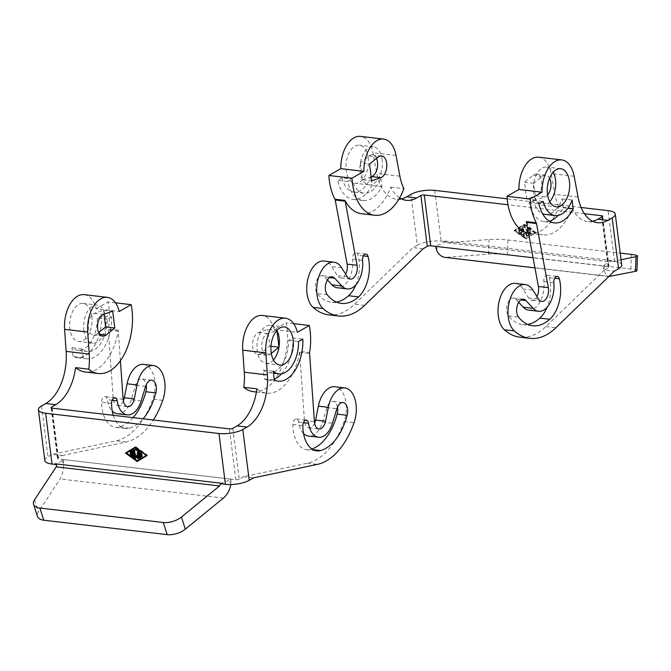<?xml version="1.0" encoding="UTF-8"?>
<svg xmlns="http://www.w3.org/2000/svg" width="671" height="671" viewBox="0 0 671 671"><rect width="100%" height="100%" fill="white"/><g stroke="black" fill="none" stroke-linecap="round" stroke-linejoin="round"><path stroke-width="0.5" stroke-dasharray="3.35 2.52" d="M232.829 428.316L239.253 479.136L243.481 476.712L307.41 463.216A73.743 42.617 96.7 0 0 344.064 421.581A24.584 14.208 96.7 0 0 334.812 386.756M253.37 391.646A48.673 28.132 96.7 0 0 286.517 349.851A48.673 28.132 96.7 0 0 286.215 322.776L274.263 329.62A28.023 16.196 96.7 0 0 262.277 315.471M293.596 323.64L286.215 322.776M273.441 359.924A19.174 11.08 -83.3 0 1 265.959 363.422A19.174 11.08 -83.3 0 1 257.194 350.673A19.174 11.08 -83.3 0 1 270.413 325.326A19.174 11.08 -83.3 0 1 276.888 330.459L267.695 329.344L258.553 332.522A11.063 6.391 96.7 0 0 252.556 344.064A11.063 6.391 96.7 0 0 257.739 354.288A11.063 6.391 96.7 0 0 259.501 354.087A11.063 6.391 96.7 0 0 261.153 353.139L269.809 346.119L267.695 329.344M271.302 353.407L270.321 354.204A11.063 6.391 -83.3 0 1 268.66 355.152A11.063 6.391 -83.3 0 1 266.907 355.362A11.063 6.391 -83.3 0 1 261.724 345.137A11.063 6.391 -83.3 0 1 267.712 333.596L276.855 330.417M120.403 360.797L118.306 331.122A2.458 1.417 -83.3 0 1 118.339 330.191A48.673 28.132 -83.3 0 1 85.2 371.986M83.841 330.4A19.174 11.08 96.7 0 0 92.615 343.149A19.174 11.08 96.7 0 0 105.833 317.802A19.174 11.08 96.7 0 0 97.069 305.062A19.174 11.08 96.7 0 0 83.841 330.4M91.885 316.175A19.174 11.08 -83.3 0 1 78.666 341.522A19.174 11.08 -83.3 0 1 69.893 328.773A19.174 11.08 -83.3 0 1 83.12 303.426A19.174 11.08 -83.3 0 1 91.885 316.175M104.022 314.221L103.51 310.145L94.368 313.323A11.063 6.391 96.7 0 0 88.371 324.865A11.063 6.391 96.7 0 0 93.554 335.089A11.063 6.391 96.7 0 0 95.316 334.888A11.063 6.391 96.7 0 0 96.968 333.94L98.671 332.556M239.253 479.136A2.458 0.788 172.8 0 1 237.668 479.639A2.458 0.788 172.8 0 1 235.848 479.715L58.511 458.981A2.458 0.788 172.8 0 1 57.513 458.578A2.458 0.788 172.8 0 1 57.48 458.478A2.458 0.788 172.8 0 1 57.932 457.941L62.16 455.517L52.195 454.351L47.968 456.775A17.211 5.519 -7.2 0 0 44.84 460.558M132.975 453.084L130.543 453.185M133.311 455.726L131.29 454.259L130.711 454.577M134.25 456.657L133.688 456.976L134.25 456.657L133.495 450.66L132.338 450.459M130.971 452.464L132.766 451.398M141.849 456.867L142.411 456.515L141.933 452.749L141.103 452.623M146.739 455.164L135.936 447.339L126.811 452.833L137.614 460.658M126.249 453.16L126.811 452.833M147.008 455.584L147.57 455.265L135.861 446.785L135.316 447.112M135.299 447.104L135.861 446.785M126.416 453.059L137.228 460.885M137.672 461.203L147.57 455.265M137.127 461.539L137.689 461.22M140.331 457.781L140.893 457.429L140.13 451.44L136.272 448.387L135.701 448.706M138.377 456.959L136.926 455.156L136.54 455.71M136.356 455.475L136.926 455.156M135.886 456.674L135.014 449.746L134.175 449.62M135.576 458.36L137.11 456.624M138.813 458.696L139.367 458.352L138.612 452.355L137.781 452.229M55.039 464.407L54.955 463.778M230.849 484.537L229.532 479.891L230.858 479.136L63.485 459.568L62.16 460.323L63.535 464.609C63.468 470.606 62.328 475.395 60.105 478.985L38.364 511.99A14.745 7.431 -17.7 0 0 37.433 516.427M62.16 460.323L56.716 464.634M220.625 483.799L229.532 479.891M230.858 479.136A17.211 9.948 -83.3 0 1 230.908 484.185M63.485 459.568A17.211 9.948 -83.3 0 1 63.535 464.609M243.481 476.712L253.445 477.878M103.51 310.145L112.669 311.218M111.537 316.746L107.259 319.195A28.023 16.196 -83.3 0 1 87.599 351.47A28.023 16.196 -83.3 0 1 81.946 348.861L83.07 357.76A35.395 20.457 96.7 0 0 86.744 358.8A35.395 20.457 96.7 0 0 111.537 316.746L101.581 315.58A35.395 20.457 -83.3 0 1 76.779 357.635A35.395 20.457 -83.3 0 1 73.105 356.595L71.982 347.695A28.023 16.196 96.7 0 0 77.635 350.304A28.023 16.196 96.7 0 0 97.295 318.029L101.581 315.58M133.11 417.63A51.625 29.834 -83.3 0 1 119.363 427.024A29.499 17.052 -83.3 0 1 115.446 427.335A29.499 17.052 -83.3 0 1 101.598 402.172A4.915 2.843 -83.3 0 1 105.045 396.603A4.915 2.843 -83.3 0 1 107.276 399.715A22.126 12.783 96.7 0 0 112.267 411.122M117.299 413.722A22.126 12.783 96.7 0 0 131.214 399.74L135.626 385.255A9.83 5.687 -83.3 0 1 141.816 379.04A9.83 5.687 -83.3 0 1 146.194 384.802M113.273 415.307A29.499 17.052 96.7 0 0 125.41 428.501A29.499 17.052 96.7 0 0 129.327 428.182A51.625 29.834 96.7 0 0 143.074 418.796M107.259 319.195L97.295 318.029M83.07 357.76L73.105 356.595M81.946 348.861L71.982 347.695M115.462 302.814L108.081 301.95A48.673 28.132 -83.3 0 1 108.383 329.025A2.458 1.417 96.7 0 0 108.341 329.956L113.164 398.121A9.83 5.687 96.7 0 0 117.744 405.477A9.83 5.687 96.7 0 0 123.33 400.889M143.527 364.395A24.584 14.208 -83.3 0 1 152.778 399.211A73.743 42.617 -83.3 0 1 116.125 440.847L52.195 454.351M62.16 455.517L126.089 442.013A73.743 42.617 96.7 0 0 153.365 419.996M84.143 294.636A28.023 16.196 -83.3 0 1 96.129 308.794L119.245 311.495M96.129 308.794L108.081 301.95M270.983 346.253L269.809 346.119M281.686 373.747A35.395 20.457 96.7 0 0 292.866 337.949L288.58 340.398A28.023 16.196 -83.3 0 1 268.92 372.673A28.023 16.196 -83.3 0 1 263.267 370.065L264.391 378.956A35.395 20.457 96.7 0 0 268.065 379.996A35.395 20.457 96.7 0 0 274.229 379.14M256.926 388.836A48.673 28.132 96.7 0 0 266.521 393.181A48.673 28.132 96.7 0 0 299.66 351.386L309.625 352.552M314.615 423.25A9.83 5.687 -83.3 0 1 309.021 427.846A9.83 5.687 -83.3 0 1 304.449 420.491L299.627 352.325A2.458 1.417 -83.3 0 1 299.66 351.386M337.471 407.163A9.83 5.687 96.7 0 0 333.101 401.409A9.83 5.687 96.7 0 0 326.911 407.624L322.499 422.101A22.126 12.783 -83.3 0 1 308.585 436.083M303.544 433.491A22.126 12.783 -83.3 0 1 298.561 422.084A4.915 2.843 96.7 0 0 296.33 418.972A4.915 2.843 96.7 0 0 292.883 424.542A29.499 17.052 96.7 0 0 306.731 449.696A29.499 17.052 96.7 0 0 310.648 449.385A51.625 29.834 96.7 0 0 311.898 449.008M288.58 340.398L298.545 341.564M292.866 337.949L302.822 339.107M264.391 378.956L274.355 380.121M263.267 370.065L273.231 371.231M274.263 329.62L297.379 332.321M515.261 283.397A24.584 14.208 -83.3 0 1 520.436 285.88A24.584 14.208 -83.3 0 1 522.977 288.975L528.656 298.05A9.83 5.687 96.7 0 0 531.742 300.281A9.83 5.687 96.7 0 0 536.926 296.515M526.257 221.606A48.673 28.132 96.7 0 0 542.839 234.917A48.673 28.132 96.7 0 0 572.053 208.346L558.901 206.802A48.673 28.132 -83.3 0 1 529.687 233.374A48.673 28.132 -83.3 0 1 528.522 233.198M549.759 201.652A19.174 11.08 -83.3 0 1 542.277 205.15A19.174 11.08 -83.3 0 1 533.512 192.401A19.174 11.08 -83.3 0 1 546.731 167.062A19.174 11.08 -83.3 0 1 553.206 172.187M537.471 194.867A11.063 6.391 96.7 0 0 541.807 182.847A11.063 6.391 96.7 0 0 536.624 174.049A11.063 6.391 96.7 0 0 533.21 175.198L524.554 182.218L526.676 198.993L535.819 195.815A11.063 6.391 96.7 0 0 537.471 194.867M547.603 195.009A11.063 6.391 -83.3 0 1 546.639 195.94A11.063 6.391 -83.3 0 1 544.978 196.888L535.835 200.067L533.722 183.292L542.378 176.272A11.063 6.391 -83.3 0 1 545.791 175.114A11.063 6.391 -83.3 0 1 549.566 178.159M345.64 274.145A9.83 5.687 -83.3 0 1 340.457 277.911A9.83 5.687 -83.3 0 1 337.37 275.68L331.692 266.605A24.584 14.208 96.7 0 0 329.151 263.51A24.584 14.208 96.7 0 0 323.976 261.036M382.151 159.539A19.174 11.08 96.7 0 0 373.386 146.79A19.174 11.08 96.7 0 0 360.159 172.137A19.174 11.08 96.7 0 0 368.933 184.877A19.174 11.08 96.7 0 0 382.151 159.539M368.203 157.903A19.174 11.08 96.7 0 0 359.438 145.162A19.174 11.08 96.7 0 0 346.211 170.501A19.174 11.08 96.7 0 0 354.984 183.25A19.174 11.08 96.7 0 0 368.203 157.903M621.698 264.953A17.211 5.519 -7.2 0 0 621.472 264.265A17.211 5.519 -7.2 0 0 614.502 261.455L611.507 261.103L611.432 260.482L444.059 240.914L444.135 241.535L441.149 241.183A17.211 5.519 -7.2 0 0 428.392 241.686A17.211 5.519 -7.2 0 0 417.328 245.209L410.912 194.389M601.778 216.993L608.035 266.538A2.458 0.788 172.8 0 1 609.025 266.932A2.458 0.788 172.8 0 1 609.058 267.033A2.458 0.788 172.8 0 1 608.614 267.578L604.386 269.994L614.351 271.159M444.059 240.914A2.458 1.417 96.7 0 0 444.185 241.51L445.921 241.711L447.414 242.785L489.033 239.505A14.745 1.703 -178.1 0 1 498.226 239.337A14.745 1.703 -178.1 0 1 507.93 239.975L620.205 253.11M636.955 270.639A14.745 1.703 1.9 0 0 636.502 270.203A14.745 1.703 1.9 0 0 630.832 269.046L507.435 254.619A14.745 1.703 1.9 0 0 497.731 253.974A14.745 1.703 1.9 0 0 488.53 254.15L445.15 257.396M521.635 231.495L521.853 233.181L519.413 231.663L519.513 232.501L522.625 234.506L522.03 228.115L521.359 227.628L519.077 229.004L519.589 229.885L521.3 228.853L521.518 230.539L519.245 230.329L519.564 231.26L521.635 231.495L521.073 231.822L521.283 233.5L519.262 232.032L518.951 232.82L521.652 234.775L522.223 234.431L521.468 228.442L520.797 227.947L518.507 229.323L519.027 230.212L520.738 229.18L520.956 230.858L518.683 230.656L519.002 231.579L521.073 231.822M521.853 233.181L521.283 233.5M519.589 229.885L519.027 230.212L519.589 229.885M521.3 228.853L520.738 229.18M521.518 230.539L520.956 230.858M530.115 233.877L530.946 233.969L530.467 230.203L529.637 230.103L530.115 233.877L529.553 234.196L530.224 234.691L529.905 230.522L529.234 230.027L529.553 234.196M534.712 232.946L523.908 225.12L514.783 230.614L525.594 238.44L535.273 232.619L526.156 238.113L515.353 230.287L524.47 224.793L535.273 232.619M524.47 224.793L523.908 225.12M515.353 230.287L514.783 230.614M526.156 238.113L525.594 238.44M536.104 232.72L524.403 224.24L514.523 230.195L526.223 238.675L536.104 232.72L535.542 233.038L523.841 224.559L513.952 230.514L525.661 238.993L535.542 233.038M524.403 224.24L523.841 224.559M514.523 230.195L513.952 230.514M526.223 238.675L525.661 238.993M527.876 229.079L528.597 234.791L529.268 235.286L528.413 228.45L524.403 225.791L524.496 226.63L527.876 229.079L527.314 229.398L528.035 235.11L528.706 235.605L528.111 229.222L524.244 226.169L523.934 226.957L527.314 229.398M526.911 234.414L525.46 232.611L524.42 234.129L523.548 227.201L522.877 226.706L523.757 235.32L524.428 235.815L525.645 234.078L527.221 236.033L527.909 235.806L527.154 229.809L526.483 229.314L526.911 234.414L526.349 234.741L524.898 232.929L523.858 234.447L522.986 227.528L522.315 227.033L523.195 235.638L523.858 236.133L525.083 234.397L527.18 236.519L526.584 230.136L525.913 229.641L526.349 234.741M525.46 232.611L524.898 232.929M524.42 234.129L523.858 234.447M525.645 234.078L525.083 234.397M581.086 207.482L507.184 198.834M621.044 259.752L610.727 261.875L609.83 260.876L611.507 261.103M436.829 250.795L437.006 245.62L435.689 246.374L603.061 265.951L609.83 260.876M604.378 265.188L604.202 270.363C605.276 273.936 606.819 275.982 608.823 276.511M445.921 241.711L437.006 245.62M611.432 260.482A2.458 1.417 96.7 0 0 611.558 261.078M603.061 265.951A17.211 9.948 96.7 0 0 604.202 270.363M584.433 213.705L508.006 204.764M608.035 266.538L533.076 257.773M423.065 248.798L413.101 247.633L417.328 245.209M328.614 314.825A73.743 42.617 96.7 0 0 354.624 304.24L413.101 247.633M401.426 198.884A44.009 25.431 -83.3 0 1 396.343 199.161A44.009 25.431 -83.3 0 1 376.767 173.462L372.925 152.736A28.023 16.196 96.7 0 0 360.461 136.372M341.967 177.89L337.689 180.34A35.395 20.457 96.7 0 0 353.097 199.362A35.395 20.457 96.7 0 0 371.977 185.406L370.853 176.507A28.023 16.196 -83.3 0 1 353.952 192.04A28.023 16.196 -83.3 0 1 341.967 177.89L351.931 179.056A28.023 16.196 96.7 0 0 363.917 193.206A28.023 16.196 96.7 0 0 380.818 177.672L381.942 186.572A35.395 20.457 -83.3 0 1 363.061 200.528A35.395 20.457 -83.3 0 1 347.653 181.506L351.931 179.056M355.823 284.89A29.499 17.052 96.7 0 0 358.071 255.274A4.915 2.843 96.7 0 0 355.991 252.866A4.915 2.843 96.7 0 0 352.585 259.207A22.126 12.783 -83.3 0 1 337.245 287.742M327.406 279.975L324.655 276.989A9.83 5.687 96.7 0 0 322.265 275.68A9.83 5.687 96.7 0 0 315.974 282.273A9.83 5.687 96.7 0 0 317.308 293.571A51.625 29.834 96.7 0 0 331.357 302.218A51.625 29.834 96.7 0 0 336.423 302.067M376.49 158.448A11.063 6.391 96.7 0 0 372.439 154.85A11.063 6.391 96.7 0 0 369.025 155.999L360.369 163.019L369.536 164.093M360.369 163.019L362.491 179.794L371.65 180.868M362.491 179.794L371.138 176.783M361.518 213.714A48.673 28.132 -83.3 0 0 390.723 187.142A44.009 25.431 96.7 0 0 399.648 197.886M347.653 181.506L337.689 180.34M381.942 186.572L371.977 185.406M380.818 177.672L370.853 176.507M390.723 187.142L403.875 188.677M533.722 183.292L524.554 182.218M535.835 200.067L526.676 198.993M549.49 221.237A35.395 20.457 -83.3 0 1 544.382 221.732A35.395 20.457 -83.3 0 1 528.974 202.709L533.252 200.252A28.023 16.196 96.7 0 0 542.529 213.672M545.238 214.401A28.023 16.196 96.7 0 0 562.139 198.876L563.263 207.767A35.395 20.457 -83.3 0 1 558.004 215.483M538.595 157.199A28.023 16.196 -83.3 0 1 551.059 173.571L554.9 194.288A44.009 25.431 96.7 0 0 558.901 206.802M528.53 310.103A22.126 12.783 96.7 0 0 543.862 281.577A4.915 2.843 -83.3 0 1 547.276 275.236A4.915 2.843 -83.3 0 1 549.356 277.643A29.499 17.052 -83.3 0 1 547.108 307.251M527.708 324.437A51.625 29.834 -83.3 0 1 522.642 324.579A51.625 29.834 -83.3 0 1 508.593 315.932A9.83 5.687 -83.3 0 1 507.251 304.642A9.83 5.687 -83.3 0 1 513.55 298.05A9.83 5.687 -83.3 0 1 515.932 299.358L518.691 302.336M533.252 200.252L543.216 201.417M528.974 202.709L538.939 203.875M563.263 207.767L567.851 208.304M562.139 198.876L572.103 200.042M604.386 269.994L545.9 326.609A73.743 42.617 -83.3 0 1 519.891 337.186M572.053 208.346A44.009 25.431 96.7 0 0 587.628 221.531A44.009 25.431 96.7 0 0 592.711 221.254M344.064 421.581L354.028 422.747M270.321 354.204L261.153 353.139M94.368 313.323L103.527 314.397M52.095 408.153L58.511 458.981M235.848 479.715L229.432 428.886M130.342 453.16L130.904 452.841M130.719 454.586L131.29 454.259M132.925 450.987L133.495 450.66M141.849 456.842L142.411 456.515M141.371 453.068L141.933 452.749M139.308 451.323L139.87 450.996M139.568 451.768L140.13 451.44M135.71 448.714L136.272 448.387M140.323 457.756L140.893 457.429M134.452 450.073L135.014 449.746M135.425 458.587L135.987 458.268M138.805 458.67L139.367 458.352M138.05 452.682L138.612 452.355M34.481 499.861L38.364 511.99M223.418 498.075L60.105 478.985M57.932 457.941L51.633 408.069M41.543 405.947L47.968 456.775M96.968 333.94L99.66 334.25M112.124 400.285L107.276 399.715M141.178 400.906L131.214 399.74M145.59 386.421L135.626 385.255M129.327 428.182L119.363 427.024M111.562 403.338L101.598 402.172M118.339 330.191L108.383 329.025M118.306 331.122L108.341 329.956M123.129 399.287L113.164 398.121M162.743 400.377L152.778 399.211M126.089 442.013L116.125 440.847M267.712 333.596L258.553 332.522M298.561 422.084L303.409 422.646M322.499 422.101L332.464 423.267M326.911 407.624L336.876 408.79M310.648 449.385L312.954 449.654M292.883 424.542L302.847 425.708M299.627 352.325L309.583 353.491M304.449 420.491L314.414 421.656M307.41 463.216L317.366 464.382M522.977 288.975L532.942 290.14M542.378 176.272L533.21 175.198M614.502 261.455L608.077 210.635M507.93 239.975L507.435 254.619M630.832 269.046L631.336 254.41M519.438 230.296L518.876 230.614M519.564 231.26L519.002 231.579M519.824 231.713L519.262 232.032M519.513 232.501L518.951 232.82M522.214 234.456L521.652 234.775M522.784 234.112L522.223 234.431M522.03 228.115L521.468 228.442M519.077 229.004L518.507 229.323M530.946 233.969L530.384 234.296M530.467 230.203L529.905 230.522M529.637 230.103L529.075 230.421M528.673 228.895L528.111 229.222M528.413 228.45L527.842 228.777M524.806 225.842L524.244 226.169M524.496 226.63L523.934 226.957M528.597 234.791L528.035 235.11M529.427 234.884L528.865 235.211M526.324 229.717L525.754 230.036M523.548 227.201L522.986 227.528M522.717 227.108L522.155 227.427M523.757 235.32L523.195 235.638M524.521 235.722L523.959 236.041M527.221 236.033L526.651 236.36M527.909 235.806L527.347 236.125M527.154 229.809L526.584 230.136M434.724 190.363L441.149 241.183M447.414 242.785L610.727 261.875M488.53 254.15L489.033 239.505M610.224 276.519L446.92 257.429M608.614 267.578L602.197 216.75M369.025 155.999L378.192 157.073M362.541 260.373L352.585 259.207M329.604 277.568L324.655 276.989M327.272 294.737L317.308 293.571M363.372 255.894L358.071 255.274M347.335 276.846L337.37 275.68M341.656 267.771L331.692 266.605M364.579 305.406L354.624 304.24M399.882 176.163L376.767 173.462M396.041 155.446L372.925 152.736M544.978 196.888L535.819 195.815M543.862 281.577L553.827 282.743M515.932 299.358L520.889 299.937M508.593 315.932L518.557 317.098M549.356 277.643L554.657 278.255M528.656 298.05L538.62 299.216M545.9 326.609L555.865 327.775M578.016 196.989L554.9 194.288M574.175 176.272L551.059 173.571M270.413 325.326L284.361 326.962M92.615 343.149L78.666 341.522M102.722 336.163L93.554 335.089M130.149 453.202L130.711 452.875M130.317 454.527L130.879 454.208M133.521 457.379L134.091 457.052M141.69 457.236L142.252 456.909M140.7 452.573L141.262 452.254M135.299 448.664L135.861 448.337M140.164 458.15L140.734 457.832M133.781 449.578L134.343 449.251M135.324 458.679L135.886 458.36M138.645 459.065L139.207 458.746M137.379 452.187L137.941 451.86M51.063 407.658L57.48 458.478M151.78 380.205L141.816 379.04M125.41 428.501L115.446 427.335M115.009 397.769L105.045 396.603M83.12 303.426L97.069 305.062M86.744 358.8L76.779 357.635M87.599 351.47L77.635 350.304M117.744 405.477L127.7 406.643M266.907 355.362L257.739 354.288M333.101 401.409L343.057 402.575M306.731 449.696L316.695 450.862M296.33 418.972L306.295 420.13M265.959 363.422L279.908 365.049M268.065 379.996L278.029 381.162M268.92 372.673L273.483 373.21M256.431 392.007L266.521 393.181M309.021 427.846L318.985 429.012M529.687 233.374L542.839 234.917M542.277 205.15L556.225 206.777M536.624 174.049L545.791 175.114M373.386 146.79L359.438 145.162M519.245 230.329L518.683 230.656M519.413 231.663L518.851 231.981M522.625 234.506L522.063 234.833M530.786 234.364L530.224 234.691M529.805 229.708L529.234 230.027M524.403 225.791L523.833 226.119M529.268 235.286L528.706 235.605M522.877 226.706L522.315 227.033M524.428 235.815L523.858 236.133M527.75 236.2L527.18 236.519M526.483 229.314L525.913 229.641M447.163 242.776L610.576 261.883M602.642 216.213L609.058 267.033M534.955 267.897L608.807 276.527M372.439 154.85L381.606 155.924M332.229 276.846L322.265 275.68M341.321 303.384L331.357 302.218M365.955 254.032L355.991 252.866M368.933 184.877L354.984 183.25M363.061 200.528L353.097 199.362M363.917 193.206L353.952 192.04M350.421 279.077L340.457 277.911M406.307 200.327L396.343 199.161M513.55 298.05L523.514 299.216M522.642 324.579L532.598 325.745M547.276 275.236L557.24 276.402M560.679 168.689L546.731 167.062M544.382 221.732L554.347 222.898M541.707 301.447L531.742 300.281M597.593 222.697L587.628 221.531"/><path stroke-width="1.01" d="M242.793 429.482L247.02 427.058A44.009 25.431 96.7 0 0 267.394 374.904L265.833 352.879A28.023 16.196 -83.3 0 1 285.393 318.171A28.023 16.196 -83.3 0 1 297.379 332.321L309.323 325.477A48.673 28.132 -83.3 0 1 309.625 352.552A2.458 1.417 96.7 0 0 309.583 353.491L314.414 421.656A9.83 5.687 96.7 0 0 318.985 429.012A9.83 5.687 96.7 0 0 325.561 421.245L328.337 407.331A24.584 14.208 -83.3 0 1 329.805 401.937A24.584 14.208 -83.3 0 1 344.777 387.922A24.584 14.208 -83.3 0 1 354.028 422.747A73.743 42.617 -83.3 0 1 317.366 464.382L253.445 477.878L249.218 480.302L242.793 429.482A17.211 5.519 172.8 0 1 231.73 432.996A17.211 5.519 172.8 0 1 218.981 433.5L225.397 484.328A17.211 5.519 -7.2 0 0 238.146 483.825A17.211 5.519 -7.2 0 0 249.218 480.302M344.777 387.922L334.812 386.756A24.584 14.208 96.7 0 0 319.849 400.772A24.584 14.208 96.7 0 0 318.373 406.165L315.596 420.08A9.83 5.687 -83.3 0 1 314.615 423.25M309.323 325.477L293.596 323.64M270.983 346.253L278.977 347.192L276.863 330.476A19.174 11.08 -83.3 0 1 279.186 338.075A19.174 11.08 -83.3 0 1 273.441 359.924M271.143 352.3A19.174 11.08 -83.3 0 1 284.361 326.962A19.174 11.08 -83.3 0 1 293.135 339.711A19.174 11.08 -83.3 0 1 279.908 365.049A19.174 11.08 -83.3 0 1 271.143 352.3M123.33 400.889A9.83 5.687 96.7 0 0 124.311 397.718L127.087 383.804A24.584 14.208 -83.3 0 1 128.564 378.402A24.584 14.208 -83.3 0 1 143.527 364.395L153.491 365.561A24.584 14.208 96.7 0 0 138.52 379.568A24.584 14.208 96.7 0 0 137.052 384.961L134.275 398.884A9.83 5.687 -83.3 0 1 127.7 406.643A9.83 5.687 -83.3 0 1 123.129 399.287L120.403 360.797M88.757 369.176A48.673 28.132 96.7 0 0 98.352 373.521A48.673 28.132 96.7 0 0 131.491 331.726A48.673 28.132 96.7 0 0 131.189 304.651L119.245 311.495A28.023 16.196 96.7 0 0 107.259 297.345A28.023 16.196 96.7 0 0 87.7 332.053L89.26 354.078A44.009 25.431 -83.3 0 1 88.757 369.176L75.605 367.633A44.009 25.431 -83.3 0 1 55.735 404.688L51.508 407.112A2.458 0.788 -7.2 0 0 51.063 407.658A2.458 0.788 -7.2 0 0 51.097 407.75A2.458 0.788 -7.2 0 0 52.095 408.153L229.432 428.886A2.458 0.788 -7.2 0 0 231.252 428.819A2.458 0.788 -7.2 0 0 232.829 428.316L237.056 425.892L247.02 427.058M98.352 373.521L85.2 371.986A48.673 28.132 -83.3 0 1 75.605 367.633M104.475 335.961A11.063 6.391 -83.3 0 1 102.722 336.163A11.063 6.391 -83.3 0 1 97.538 325.938A11.063 6.391 -83.3 0 1 103.527 314.397L112.669 311.218L114.791 327.993L106.135 335.005A11.063 6.391 -83.3 0 1 104.475 335.961M52.044 464.055L45.628 413.235A17.211 5.519 172.8 0 1 38.65 410.426A17.211 5.519 172.8 0 1 38.423 409.738L44.84 460.558A17.211 5.519 -7.2 0 0 45.074 461.245A17.211 5.519 -7.2 0 0 52.044 464.055L54.98 464.399A2.458 1.417 -83.3 0 0 54.955 463.778L222.327 483.355L222.411 483.976L225.397 484.328M33.55 504.29L37.433 516.427A14.745 7.431 -17.7 0 0 37.886 517.366A14.745 7.431 -17.7 0 0 43.758 520.201L39.883 508.064A14.745 7.431 162.3 0 1 34.003 505.229A14.745 7.431 162.3 0 1 33.55 504.29A14.745 7.431 162.3 0 1 34.481 499.861L56.221 466.848L56.716 464.634L54.98 464.433M222.327 483.355A2.458 1.417 -83.3 0 1 222.353 484.009L220.625 483.799L219.534 485.947L181.43 517.039A14.745 7.431 162.3 0 1 172.774 521.459A14.745 7.431 162.3 0 1 163.288 522.499L167.163 534.628A14.745 7.431 -17.7 0 0 176.658 533.596A14.745 7.431 -17.7 0 0 185.313 529.176L223.418 498.075C227.251 494.787 229.734 490.275 230.849 484.537M130.459 454.124L130.149 453.202L132.413 453.403L132.204 451.726L130.493 452.757L129.973 451.868L132.254 450.493L132.925 450.987L133.521 457.379L130.417 455.366L130.317 454.527L132.749 456.045L132.539 454.368L130.459 454.124L133.101 454.041L133.311 455.726L132.749 456.045M130.543 453.185L131.021 453.806M132.539 454.368L133.101 454.041M130.711 454.577L133.688 457.01L133.118 457.32M132.338 450.459L130.535 451.549L130.971 452.464M132.204 451.726L132.766 451.398L132.975 453.084L132.413 453.403M141.849 456.842L141.019 456.741L140.7 452.573L141.371 453.068L141.849 456.842M140.541 452.967L141.103 452.648L141.849 456.867M135.374 447.666L126.249 453.16L137.052 460.985L146.177 455.492L135.76 447.44M146.177 455.492L137.052 460.985M135.299 447.104L147.008 455.584L137.127 461.539L125.418 453.059L135.299 447.104M135.316 447.112L125.98 452.74L126.416 453.059M125.418 453.059L125.98 452.74M137.228 460.885L137.672 461.203M139.308 451.323L140.164 458.15L139.493 457.656L138.771 451.944L135.399 449.503L135.71 448.714L139.308 451.323M135.701 448.706L139.342 451.625L140.331 457.781M138.771 451.944L139.342 451.625M137.781 452.229L138.377 456.959L137.815 457.287L137.219 452.581L138.05 452.682L138.805 458.67L138.117 458.905L136.54 456.943L135.324 458.679L134.653 458.184L133.621 449.973L134.452 450.073L135.324 456.993L136.356 455.475L137.815 457.287M136.54 455.71L135.324 456.993M134.175 449.62L135.576 458.36M136.54 456.943L137.11 456.624L138.813 458.696M45.628 413.235L218.981 433.5M39.883 508.064L163.288 522.499M167.163 534.628L43.758 520.201M38.423 409.738A17.211 5.519 172.8 0 1 41.543 405.947L45.779 403.531A44.009 25.431 96.7 0 0 66.152 351.378L64.592 329.352A28.023 16.196 -83.3 0 1 84.143 294.636L107.259 297.345M98.671 332.556L105.624 326.92L114.791 327.993M105.624 326.92L104.022 314.221M143.074 418.796A51.625 29.834 96.7 0 0 155.848 392.921A9.83 5.687 96.7 0 0 151.78 380.205A9.83 5.687 96.7 0 0 145.59 386.421L141.178 400.906A22.126 12.783 -83.3 0 1 127.264 414.888A22.126 12.783 -83.3 0 1 117.24 400.881A4.915 2.843 96.7 0 0 115.009 397.769A4.915 2.843 96.7 0 0 111.562 403.338A29.499 17.052 96.7 0 0 113.273 415.307M112.267 411.122A22.126 12.783 96.7 0 0 117.299 413.722L127.264 414.888M146.194 384.802A9.83 5.687 -83.3 0 1 145.884 391.755A51.625 29.834 -83.3 0 1 133.11 417.63M131.189 304.651L115.462 302.814M153.365 419.996A73.743 42.617 96.7 0 0 162.743 400.377A24.584 14.208 96.7 0 0 153.491 365.561M278.977 347.192L271.302 353.407M274.229 379.14A35.395 20.457 96.7 0 0 281.686 373.747M285.393 318.171L262.277 315.471A28.023 16.196 96.7 0 0 242.726 350.178L244.286 372.204A44.009 25.431 -83.3 0 1 243.774 387.301A48.673 28.132 96.7 0 0 253.37 391.646L256.431 392.007M243.774 387.301L256.926 388.836A44.009 25.431 -83.3 0 1 237.056 425.892M318.549 437.249A22.126 12.783 96.7 0 0 332.464 423.267L336.876 408.79A9.83 5.687 -83.3 0 1 343.057 402.575A9.83 5.687 -83.3 0 1 347.133 415.282A51.625 29.834 -83.3 0 1 320.612 450.551A29.499 17.052 -83.3 0 1 316.695 450.862A29.499 17.052 -83.3 0 1 302.847 425.708A4.915 2.843 -83.3 0 1 306.295 420.13A4.915 2.843 -83.3 0 1 308.526 423.25A22.126 12.783 96.7 0 0 318.549 437.249L308.585 436.083A22.126 12.783 -83.3 0 1 303.544 433.491M311.898 449.008A51.625 29.834 96.7 0 0 337.169 414.124A9.83 5.687 96.7 0 0 337.471 407.163M298.545 341.564L302.822 339.107A35.395 20.457 -83.3 0 1 278.029 381.162A35.395 20.457 -83.3 0 1 274.355 380.121L273.231 371.231A28.023 16.196 96.7 0 0 278.884 373.839A28.023 16.196 96.7 0 0 298.545 341.564M528.522 233.198A48.673 28.132 -83.3 0 1 513.105 220.063A48.673 28.132 -83.3 0 1 506.991 196.318L530.098 199.019A48.673 28.132 96.7 0 0 536.221 222.772A2.458 1.417 -83.3 0 1 536.473 223.535L548.358 287.649A9.83 5.687 -83.3 0 1 541.707 301.447A9.83 5.687 -83.3 0 1 538.62 299.216L532.942 290.14A24.584 14.208 96.7 0 0 530.392 287.045A24.584 14.208 96.7 0 0 525.225 284.563A24.584 14.208 96.7 0 0 509.088 302.613A24.584 14.208 96.7 0 0 514.347 330.92A73.743 42.617 96.7 0 0 529.855 338.352A73.743 42.617 96.7 0 0 555.865 327.775L614.351 271.159L618.578 268.736A17.211 5.519 -7.2 0 0 621.698 264.953L615.282 214.133A17.211 5.519 172.8 0 1 612.153 217.916L607.926 220.34A44.009 25.431 -83.3 0 1 597.593 222.697A44.009 25.431 -83.3 0 1 578.016 196.989L574.175 176.272A28.023 16.196 96.7 0 0 561.711 159.899A28.023 16.196 96.7 0 0 542.051 192.183L518.935 189.474A28.023 16.196 -83.3 0 1 538.595 157.199L561.711 159.899M553.206 172.187A19.174 11.08 -83.3 0 1 555.504 179.803A19.174 11.08 -83.3 0 1 549.759 201.652M547.461 194.036A19.174 11.08 96.7 0 0 556.225 206.777A19.174 11.08 96.7 0 0 569.453 181.438A19.174 11.08 96.7 0 0 560.679 168.689A19.174 11.08 96.7 0 0 547.461 194.036M549.566 178.159A11.063 6.391 -83.3 0 1 547.603 195.009M333.94 262.202L323.976 261.036A24.584 14.208 96.7 0 0 307.838 279.077A24.584 14.208 96.7 0 0 313.097 307.385A73.743 42.617 96.7 0 0 328.614 314.825L338.57 315.991A73.743 42.617 -83.3 0 1 323.061 308.551A24.584 14.208 -83.3 0 1 317.802 280.243A24.584 14.208 -83.3 0 1 333.94 262.202A24.584 14.208 -83.3 0 1 339.115 264.676A24.584 14.208 -83.3 0 1 341.656 267.771L347.335 276.846A9.83 5.687 96.7 0 0 350.421 279.077A9.83 5.687 96.7 0 0 357.081 265.288L345.188 201.166A2.458 1.417 96.7 0 0 344.936 200.403L334.972 199.237A2.458 1.417 -83.3 0 1 335.232 200L347.117 264.122A9.83 5.687 -83.3 0 1 345.64 274.145M358.088 201.937A48.673 28.132 -83.3 0 1 351.965 178.192L363.917 171.348A28.023 16.196 -83.3 0 1 383.577 139.073A28.023 16.196 -83.3 0 1 396.041 155.446L399.882 176.163A44.009 25.431 96.7 0 0 403.875 188.677A48.673 28.132 -83.3 0 1 374.67 215.248A48.673 28.132 -83.3 0 1 358.088 201.937M383.577 139.073L360.461 136.372A28.023 16.196 96.7 0 0 340.801 168.647L328.857 175.492L351.965 178.192M328.857 175.492A48.673 28.132 96.7 0 0 334.972 199.237M382.453 176.741A11.063 6.391 -83.3 0 1 380.793 177.689L371.65 180.868L369.536 164.093L378.192 157.073A11.063 6.391 -83.3 0 1 381.606 155.924A11.063 6.391 -83.3 0 1 386.79 164.722A11.063 6.391 -83.3 0 1 382.453 176.741M371.138 176.783L371.633 176.616A11.063 6.391 96.7 0 0 373.286 175.668A11.063 6.391 96.7 0 0 376.49 158.448M399.648 197.886A44.009 25.431 96.7 0 0 406.307 200.327A44.009 25.431 96.7 0 0 416.641 197.97L406.685 196.804L410.912 194.389A17.211 5.519 172.8 0 1 421.975 190.866A17.211 5.519 172.8 0 1 434.724 190.363L507.184 198.834M581.086 207.482L608.077 210.635A17.211 5.519 172.8 0 1 615.047 213.445A17.211 5.519 172.8 0 1 615.282 214.133M424.273 194.976A2.458 0.788 -7.2 0 0 422.453 195.051A2.458 0.788 -7.2 0 0 420.876 195.555L427.293 246.374A2.458 0.788 172.8 0 1 428.878 245.871A2.458 0.788 172.8 0 1 430.698 245.796L424.273 194.976L508.006 204.764M592.711 221.254A44.009 25.431 96.7 0 0 597.962 219.174L602.197 216.75A2.458 0.788 -7.2 0 0 602.642 216.213A2.458 0.788 -7.2 0 0 602.608 216.112A2.458 0.788 -7.2 0 0 601.61 215.71L584.433 213.705M620.205 253.11L631.336 254.41A14.745 1.703 -178.1 0 1 636.997 255.559A14.745 1.703 -178.1 0 1 637.45 256.003A14.745 1.703 -178.1 0 1 635.982 256.683L621.044 259.752M608.823 276.511L635.487 271.327A14.745 1.703 1.9 0 0 636.955 270.639L637.45 256.003M534.955 267.897L445.15 257.396C441.585 256.884 438.809 254.678 436.829 250.795A17.211 9.948 96.7 0 1 435.689 246.383M533.076 257.773L430.698 245.796M427.293 246.374L423.065 248.798L364.579 305.406A73.743 42.617 -83.3 0 1 338.57 315.991M406.685 196.804A44.009 25.431 -83.3 0 1 401.426 198.884M347.209 288.907A22.126 12.783 96.7 0 0 362.541 260.373A4.915 2.843 -83.3 0 1 365.955 254.032A4.915 2.843 -83.3 0 1 368.035 256.439A29.499 17.052 -83.3 0 1 358.524 296.909A51.625 29.834 -83.3 0 1 341.321 303.384A51.625 29.834 -83.3 0 1 327.272 294.737A9.83 5.687 -83.3 0 1 325.93 283.439A9.83 5.687 -83.3 0 1 332.229 276.846A9.83 5.687 -83.3 0 1 334.611 278.155L341.841 285.963A22.126 12.783 96.7 0 0 347.209 288.907L337.245 287.742A22.126 12.783 -83.3 0 1 331.877 284.806L327.406 279.975M336.423 302.067A51.625 29.834 96.7 0 0 348.559 295.743A29.499 17.052 96.7 0 0 355.823 284.89M416.641 197.97L420.876 195.555M374.67 215.248L361.518 213.714A48.673 28.132 -83.3 0 1 344.936 200.403M363.917 171.348L340.801 168.647M558.004 215.483A35.395 20.457 -83.3 0 1 549.49 221.237M542.529 213.672A28.023 16.196 96.7 0 0 545.238 214.401L555.202 215.567A28.023 16.196 -83.3 0 1 543.216 201.417L538.939 203.875A35.395 20.457 96.7 0 0 554.347 222.898A35.395 20.457 96.7 0 0 573.227 208.933L572.103 200.042A28.023 16.196 -83.3 0 1 555.202 215.567M506.991 196.318L518.935 189.474M518.691 302.336L523.162 307.167A22.126 12.783 96.7 0 0 528.53 310.103L538.486 311.269A22.126 12.783 -83.3 0 1 533.126 308.333L525.896 300.524A9.83 5.687 96.7 0 0 523.514 299.216A9.83 5.687 96.7 0 0 517.215 305.808A9.83 5.687 96.7 0 0 518.557 317.098A51.625 29.834 96.7 0 0 532.598 325.745A51.625 29.834 96.7 0 0 549.801 319.279A29.499 17.052 96.7 0 0 559.32 278.8A4.915 2.843 96.7 0 0 557.24 276.402A4.915 2.843 96.7 0 0 553.827 282.743A22.126 12.783 -83.3 0 1 538.486 311.269M547.108 307.251A29.499 17.052 -83.3 0 1 539.845 318.113A51.625 29.834 -83.3 0 1 527.708 324.437M567.851 208.304L573.227 208.933M536.926 296.515A9.83 5.687 96.7 0 0 538.402 286.492L526.509 222.369A2.458 1.417 96.7 0 0 526.257 221.606L536.221 222.772M529.855 338.352L519.891 337.186A73.743 42.617 -83.3 0 1 504.382 329.755A24.584 14.208 -83.3 0 1 499.123 301.447A24.584 14.208 -83.3 0 1 515.261 283.397L525.225 284.563M542.051 192.183L530.098 199.019M137.052 384.961L127.087 383.804M130.417 455.366L130.979 455.047M129.973 451.868L130.535 451.549M141.019 456.741L141.581 456.423M135.399 449.503L135.961 449.176M139.493 457.656L140.063 457.337M137.219 452.581L137.781 452.262M133.621 449.973L134.183 449.654M134.653 458.184L135.223 457.865M138.117 458.905L138.679 458.578M185.313 529.176L181.43 517.039M56.221 466.848L219.534 485.947M51.633 408.069L51.508 407.112M99.66 334.25L106.135 335.005M117.24 400.881L112.124 400.285M155.848 392.921L145.884 391.755M134.275 398.884L124.311 397.718M55.735 404.688L45.779 403.531M66.152 351.378L89.26 354.078M64.592 329.352L87.7 332.053M303.409 422.646L308.526 423.25M337.169 414.124L347.133 415.282M312.954 449.654L320.612 450.551M315.596 420.08L325.561 421.245M318.373 406.165L328.337 407.331M244.286 372.204L267.394 374.904M242.726 350.178L265.833 352.879M323.061 308.551L313.097 307.385M371.633 176.616L380.793 177.689M601.61 215.71L601.778 216.993M635.982 256.683L635.487 271.327M612.153 217.916L618.578 268.736M341.841 285.963L331.877 284.806M334.611 278.155L329.604 277.568M358.524 296.909L348.559 295.743M368.035 256.439L363.372 255.894M345.188 201.166L335.232 200M357.081 265.288L347.117 264.122M523.162 307.167L533.126 308.333M520.889 299.937L525.896 300.524M539.845 318.113L549.801 319.279M554.657 278.255L559.32 278.8M526.509 222.369L536.473 223.535M538.402 286.492L548.358 287.649M504.382 329.755L514.347 330.92M597.962 219.174L607.926 220.34M273.483 373.21L278.884 373.839"/></g></svg>
